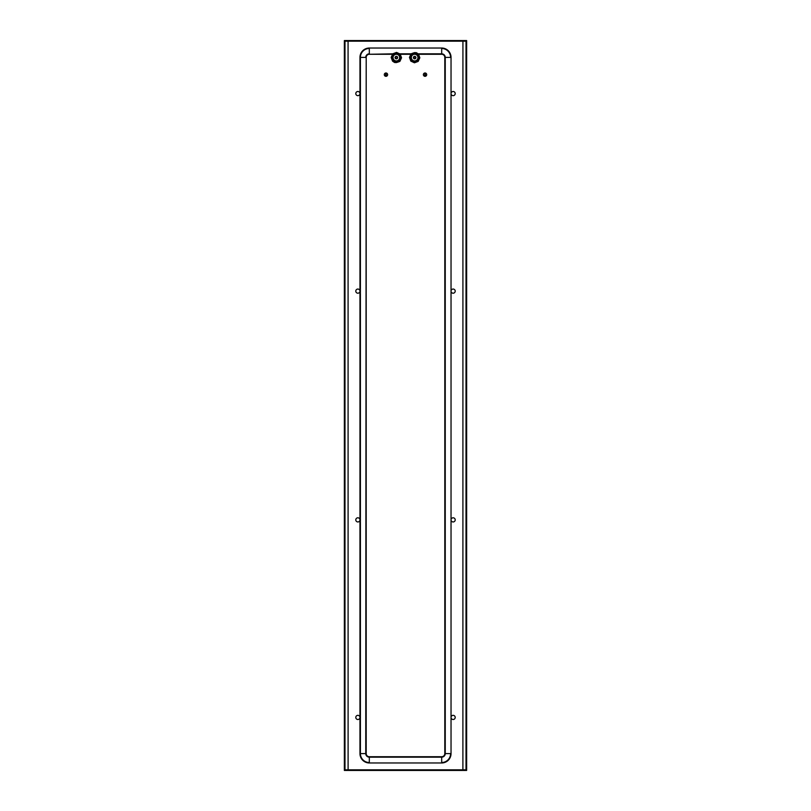 <?xml version="1.0" encoding="UTF-8"?>
<svg xmlns="http://www.w3.org/2000/svg" width="811" height="811" viewBox="0 0 811 811"><rect width="100%" height="100%" fill="white"/><g stroke="black" fill="none" stroke-linecap="round" stroke-linejoin="round"><path stroke-width="1.22" d="M384.292 74.653A1.663 1.663 0 0 0 386.218 76.295A1.663 1.663 0 0 0 386.218 73.01A1.663 1.663 0 0 0 384.292 74.653M385.681 76.295L385.681 73.01M386.218 76.295L386.218 73.01M396.346 62.589L394.551 62.477L392.534 61.129L391.155 57.399L392.828 53.79L396.559 52.411L400.168 54.073L401.536 57.804L399.874 61.413L396.346 62.589M396.346 53.861A3.741 3.741 0 0 0 392.605 57.601A3.741 3.741 0 0 0 396.346 61.342A3.741 3.741 0 0 0 400.097 57.601A3.741 3.741 0 0 0 396.346 53.861M397.37 56.882A1.247 1.247 0 0 0 396.467 56.364L396.447 56.567A1.044 1.044 0 0 1 397.197 57.003L397.39 56.912M396.244 58.615L396.315 58.848A1.247 1.247 0 0 0 397.603 57.601A1.247 1.247 0 0 0 396.346 56.354A1.247 1.247 0 0 0 395.099 57.601A1.247 1.247 0 0 0 396.346 58.848L397.248 58.473M395.21 58.108L395.403 58.037A1.044 1.044 0 0 1 395.403 57.165L395.221 57.084M397.37 58.321L397.197 58.199A1.044 1.044 0 0 1 396.447 58.635L396.467 58.848M414.654 52.614L416.448 52.725L418.466 54.073L419.845 57.804L418.172 61.413L414.441 62.792L410.832 61.129L409.464 57.399L411.126 53.79L414.654 52.614M414.654 61.342A3.741 3.741 0 0 0 418.395 57.601A3.741 3.741 0 0 0 414.654 53.861A3.741 3.741 0 0 0 410.903 57.601A3.741 3.741 0 0 0 414.654 61.342M413.63 58.321A1.247 1.247 0 0 0 414.533 58.848L414.553 58.635A1.044 1.044 0 0 1 413.803 58.199L414.34 58.808M414.664 56.486L414.664 56.354A1.247 1.247 0 0 0 413.397 57.601A1.247 1.247 0 0 0 414.654 58.848A1.247 1.247 0 0 0 415.901 57.601A1.247 1.247 0 0 0 414.654 56.354L414.634 56.486M415.556 57.145L415.597 57.165A1.044 1.044 0 0 1 415.597 58.037L415.141 58.747L415.779 58.139M413.782 56.983L413.803 57.003A1.044 1.044 0 0 1 414.553 56.567L414.533 56.364M414.999 56.405L415.678 56.892M414.837 56.364L415.597 56.79M415.07 56.425L415.85 57.926M415.637 56.841L415.891 57.682M415.617 57.155L415.881 57.784M415.546 58.088L415.597 57.236M414.634 58.716L415.607 58.189M415.526 58.483L414.745 58.848M415.637 58.362L414.897 58.828M415.688 58.291L415.009 58.797M415.871 57.368L415.749 58.199M413.874 58.574L414.614 58.615M413.661 58.128L414.32 58.645M413.549 58.189L413.438 57.317M413.448 57.246L413.509 58.108L413.458 57.236M414.664 56.354L415.485 56.679M413.539 57.023L414.198 56.435L413.428 57.875M413.59 56.952L414.279 56.415L413.59 56.952M414.918 56.385L415.648 56.851L414.918 56.385M415.719 57.358L414.553 58.666M414.259 58.787L413.417 57.399M415.577 57.186C413.306 54.753 413.296 60.44 415.577 58.017L415.475 58.189M415.06 56.466L415.648 57.084M415.739 58.22L415.06 58.777L415.739 58.22M415.587 58.422L414.826 58.838L415.587 58.422M414.593 58.848L413.782 58.504M413.64 58.331L413.407 57.48L413.64 58.331M413.478 58.027L413.488 57.155M413.448 57.946L413.509 57.084L413.448 57.946M357.884 293.207A2.078 2.078 0 0 1 355.796 291.129A2.078 2.078 0 0 1 357.884 289.051A2.078 2.078 0 0 1 359.962 291.129A2.078 2.078 0 0 1 357.884 293.207M357.884 91.501A2.078 2.078 0 0 1 359.962 93.579A2.078 2.078 0 0 1 357.884 95.657A2.078 2.078 0 0 1 355.796 93.579A2.078 2.078 0 0 1 357.884 91.501M453.116 289.051A2.078 2.078 0 0 0 451.038 291.129A2.078 2.078 0 0 0 453.116 293.207A2.078 2.078 0 0 0 455.204 291.129A2.078 2.078 0 0 0 453.116 289.051M453.116 91.501A2.078 2.078 0 0 0 451.038 93.579A2.078 2.078 0 0 0 453.116 95.657A2.078 2.078 0 0 0 455.204 93.579A2.078 2.078 0 0 0 453.116 91.501M357.884 517.793A2.078 2.078 0 0 0 355.796 519.871A2.078 2.078 0 0 0 357.884 521.949A2.078 2.078 0 0 0 359.962 519.871A2.078 2.078 0 0 0 357.884 517.793M453.116 715.343A2.078 2.078 0 0 1 455.204 717.421A2.078 2.078 0 0 1 453.116 719.499A2.078 2.078 0 0 1 451.038 717.421A2.078 2.078 0 0 1 453.116 715.343M357.884 715.343A2.078 2.078 0 0 0 355.796 717.421A2.078 2.078 0 0 0 357.884 719.499A2.078 2.078 0 0 0 359.962 717.421A2.078 2.078 0 0 0 357.884 715.343M453.116 517.793A2.078 2.078 0 0 1 455.204 519.871A2.078 2.078 0 0 1 453.116 521.949A2.078 2.078 0 0 1 451.038 519.871A2.078 2.078 0 0 1 453.116 517.793M462.929 41.179L462.899 769.821L348.101 769.821L348.071 41.179M345.03 41.179L465.97 41.179L465.97 40.55L345.03 40.55L345.03 41.179M466.011 40.55L466.011 770.45L466.639 770.45L466.639 40.55L465.97 40.611M345.03 40.611L344.361 40.55L344.361 770.45L344.989 770.45L344.989 40.55M465.97 769.821L345.03 769.821L345.03 770.45L465.97 770.45L465.97 769.821M426.708 74.653A1.663 1.663 0 0 0 424.782 73.01A1.663 1.663 0 0 0 424.782 76.295A1.663 1.663 0 0 0 426.708 74.653M425.319 73.01L425.319 76.295M424.782 73.01L424.782 76.295M418.172 53.83L441.681 53.83L441.681 48.478A8.911 8.911 0 0 1 450.592 57.399L445.249 57.399L445.249 753.601L450.592 753.601A8.911 8.911 0 0 1 441.681 762.522L441.681 757.17L369.319 757.17L369.319 762.522A8.911 8.911 0 0 1 360.408 753.601L360.408 57.399L365.751 57.399A3.568 3.568 0 0 1 369.319 53.83L369.319 48.478A8.911 8.911 0 0 0 360.408 57.399L359.962 57.399A9.357 9.357 0 0 1 369.319 48.031L441.681 48.031A9.357 9.357 0 0 1 451.038 57.399L451.038 753.601A9.357 9.357 0 0 1 441.681 762.969L369.319 762.969A9.357 9.357 0 0 1 359.962 753.601L359.962 57.399A9.357 9.357 0 0 1 369.319 48.031L441.681 48.031A9.357 9.357 0 0 1 451.038 57.399L451.038 753.601A9.357 9.357 0 0 1 441.681 762.969L369.319 762.969A9.357 9.357 0 0 1 359.962 753.601L366.197 753.601A3.122 3.122 0 0 0 369.319 756.724L441.681 756.724A3.122 3.122 0 0 0 444.803 753.601L444.803 57.399A3.122 3.122 0 0 0 441.681 54.276L418.446 54.276M369.319 756.724L369.319 757.17A3.568 3.568 0 0 1 365.751 753.601L366.197 57.399A3.122 3.122 0 0 1 369.319 54.276L392.554 54.276M400.147 54.276L410.853 54.276M366.197 57.399L366.197 753.601M396.447 56.537L397.187 56.679M397.238 56.719L396.457 56.354M397.319 57.044L397.278 58.017C394.998 60.44 394.998 54.753 397.278 57.186L396.843 58.747M396.772 56.425L397.258 57.145M397.177 58.189L396.255 58.666L395.352 58.128L395.961 58.787M397.39 58.291L396.68 58.808M397.572 57.368L397.451 58.199M396.204 58.838L395.423 58.443L396.204 58.838M395.332 58.331L395.109 57.48L396.042 58.808L395.352 58.341M395.119 57.399L395.454 58.088M395.251 58.189L395.139 57.317M395.383 56.811L396.133 56.375M395.281 56.952L395.981 56.415M395.241 57.023L395.9 56.435L395.241 57.023M395.444 56.75L396.214 56.364M395.494 56.689L396.295 56.354L395.494 56.689M396.711 58.554L396.021 58.645M397.177 58.534L396.366 58.848M396.761 56.466L397.349 57.084M397.339 56.841L397.593 57.682L397.339 56.841M397.471 57.054L397.552 57.926L397.471 57.054M397.562 57.297L397.471 58.149M397.299 57.236L397.248 58.088M397.441 58.22L396.761 58.777L397.441 58.22M397.137 58.25L396.285 58.615M396.295 58.848L395.484 58.504L396.295 58.848M396.346 52.816A4.785 4.785 0 0 0 391.571 57.601A4.785 4.785 0 0 0 396.346 62.386A4.785 4.785 0 0 0 401.131 57.601A4.785 4.785 0 0 0 396.346 52.816M396.346 54.276A3.325 3.325 0 0 0 393.021 57.601A3.325 3.325 0 0 0 396.346 60.926A3.325 3.325 0 0 0 399.681 57.601A3.325 3.325 0 0 0 396.346 54.276M414.654 62.386A4.785 4.785 0 0 0 419.429 57.601A4.785 4.785 0 0 0 414.654 52.816A4.785 4.785 0 0 0 409.869 57.601A4.785 4.785 0 0 0 414.654 62.386M414.654 60.926A3.325 3.325 0 0 0 417.979 57.601A3.325 3.325 0 0 0 414.654 54.276A3.325 3.325 0 0 0 411.319 57.601A3.325 3.325 0 0 0 414.654 60.926M348.101 41.179L462.899 41.179M444.803 753.601L445.249 753.601A3.568 3.568 0 0 1 441.681 757.17L441.681 756.724M441.681 54.276L441.681 53.83A3.568 3.568 0 0 1 445.249 57.399L444.803 57.399M369.319 54.276L392.828 53.83M399.874 53.83L411.126 53.83"/></g></svg>
